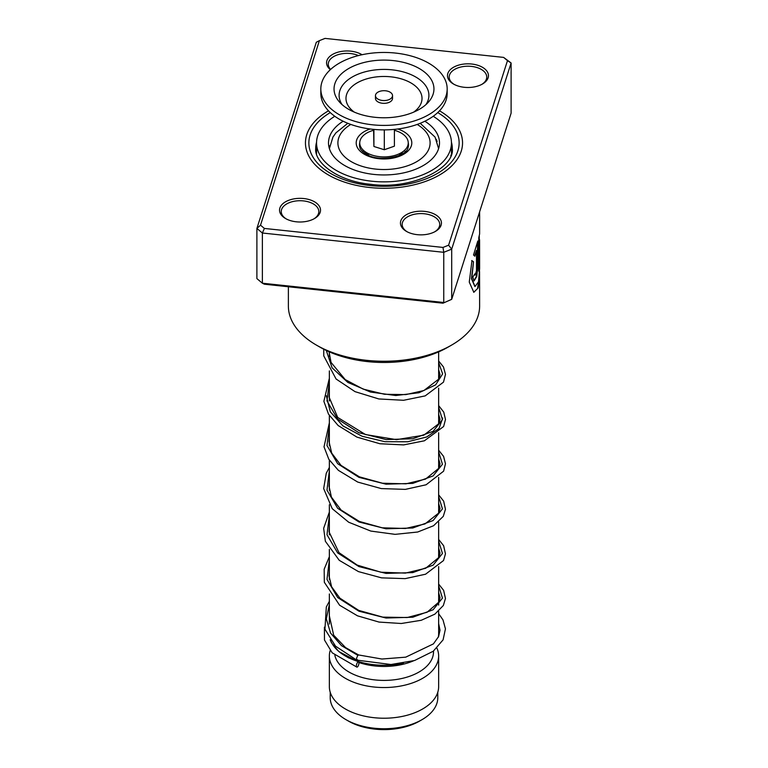 <?xml version="1.0" encoding="UTF-8"?>
<svg xmlns="http://www.w3.org/2000/svg" width="768" height="768" viewBox="0 0 768 768"><rect width="100%" height="100%" fill="white"/><g stroke="black" fill="none" stroke-linecap="round" stroke-linejoin="round"><path stroke-width="1.15" d="M437.789 692.227L437.789 697.69A53.789 31.056 180 0 1 422.035 719.645L419.501 721.114A50.208 28.982 180 0 1 348.499 721.114L345.965 719.645A53.789 31.056 180 0 1 330.211 697.69L330.211 692.227M422.035 719.645A53.789 31.056 180 0 1 345.965 719.645L348.499 721.114M366.086 154.109A17.933 10.349 180 0 1 366.067 153.619L366.067 152.813M362.89 151.814A21.341 12.326 180 0 1 363.427 150.326M438.643 611.232L438.643 633.686A54.643 31.546 180 0 1 438.307 637.2M403.459 663.168A54.643 31.546 180 0 1 345.36 655.997L345.36 655.997A54.643 31.546 180 0 1 330.614 640.416M413.549 660.816A49.517 28.589 180 0 1 358.867 662.506M348.864 658.022L345.36 655.997L348.864 658.022M433.517 651.034L433.517 651.821A49.517 28.589 180 0 1 402.95 678.23A49.517 28.589 180 0 1 348.979 672.029A49.517 28.589 180 0 1 334.858 655.334M436.906 648.115A54.643 31.546 180 0 1 438.643 655.997A54.643 31.546 180 0 1 404.909 685.142A54.643 31.546 180 0 1 345.36 678.307A54.643 31.546 180 0 1 329.357 655.997A54.643 31.546 180 0 1 330.173 650.563M438.643 655.997L438.643 686.669A54.643 31.546 180 0 1 404.909 715.824A54.643 31.546 180 0 1 345.36 708.979A54.643 31.546 180 0 1 329.357 686.669L329.357 655.997M404.573 150.326A21.341 12.326 180 0 1 405.11 151.814M401.933 152.813L401.933 153.619A17.933 10.349 180 0 1 401.914 154.109M376.723 98.208A8.534 4.925 0 0 0 386.314 100.378A8.534 4.925 0 0 0 392.534 95.626A8.534 4.925 0 0 0 391.277 93.053A8.534 4.925 0 0 0 381.686 90.883A8.534 4.925 0 0 0 375.466 95.626A8.534 4.925 0 0 0 376.723 98.208M375.466 95.626L375.466 98.419A8.534 4.925 0 0 0 376.723 100.992A8.534 4.925 0 0 0 386.314 103.162A8.534 4.925 0 0 0 392.534 98.419L392.534 95.626M320.822 88.934L320.822 93.398A63.178 36.48 0 0 0 330.134 112.454A63.178 36.48 0 0 0 401.155 128.506A63.178 36.48 0 0 0 447.178 93.398L447.178 88.934A63.178 36.48 0 0 0 437.866 69.878A63.178 36.48 0 0 0 366.845 53.827A63.178 36.48 0 0 0 320.822 88.934A63.178 36.48 0 0 0 330.134 108A63.178 36.48 0 0 0 401.155 124.042A63.178 36.48 0 0 0 447.178 88.934M426.586 73.872A49.949 28.838 0 0 0 359.587 63.773A49.949 28.838 0 0 0 339.494 102.038A49.949 28.838 0 0 0 341.414 104.006A49.949 28.838 0 0 0 385.958 117.754A49.949 28.838 0 0 0 428.506 102.038A49.949 28.838 0 0 0 426.586 73.872M373.603 129.379L373.91 146.486L384.307 149.741L394.397 146.17L394.397 129.379M384.307 149.741L384.307 129.878M373.91 146.486L373.91 129.408M394.397 130.262A24.25 13.997 180 0 1 408.24 142.55A24.25 13.997 180 0 1 404.659 150.24A24.25 13.997 180 0 1 363.341 150.24A24.25 13.997 180 0 1 359.76 143.28A24.25 13.997 180 0 1 373.603 130.262M404.659 150.24L399.283 155.299A17.933 10.349 180 0 1 399.034 155.52M368.966 155.52A17.933 10.349 180 0 1 368.717 155.299L363.341 150.24M436.253 139.344L437.126 141.456M451.392 154.253L450.778 155.942M328.858 146.515L329.299 145.814L329.53 147.014M343.152 121.229A55.498 32.045 0 0 0 328.502 142.915A55.498 32.045 0 0 0 344.755 165.571A55.498 32.045 0 0 0 405.235 172.512A55.498 32.045 0 0 0 439.498 142.915A55.498 32.045 0 0 0 424.848 121.229M334.79 116.275A67.45 38.938 0 0 0 316.55 142.915A67.45 38.938 0 0 0 336.307 170.448A67.45 38.938 0 0 0 409.814 178.896A67.45 38.938 0 0 0 451.45 142.915A67.45 38.938 0 0 0 433.21 116.275M464.256 87.293A20.486 11.827 180 0 1 453.475 84.019A20.486 11.827 180 0 1 449.827 70.157A20.486 11.827 180 0 1 471.677 64.022A20.486 11.827 180 0 1 487.536 72.144A20.486 11.827 180 0 1 482.458 84.019A20.486 11.827 180 0 1 464.256 87.293M481.824 84.374A18.787 10.848 0 0 0 486.749 77.05A18.787 10.848 0 0 0 471.37 66.384A18.787 10.848 0 0 0 449.184 77.05A18.787 10.848 0 0 0 454.109 84.374M417.235 234.662A20.486 11.827 180 0 1 406.454 231.398A20.486 11.827 180 0 1 402.806 217.526A20.486 11.827 180 0 1 424.656 211.392A20.486 11.827 180 0 1 440.506 219.514A20.486 11.827 180 0 1 435.437 231.398A20.486 11.827 180 0 1 417.235 234.662M434.803 231.744A18.787 10.848 0 0 0 439.728 224.429A18.787 10.848 0 0 0 424.349 213.763A18.787 10.848 0 0 0 402.163 224.429A18.787 10.848 0 0 0 407.088 231.744M296.323 221.808A20.486 11.827 180 0 1 285.542 218.534A20.486 11.827 180 0 1 281.894 204.662A20.486 11.827 180 0 1 303.744 198.538A20.486 11.827 180 0 1 319.594 206.659A20.486 11.827 180 0 1 314.525 218.534A20.486 11.827 180 0 1 296.323 221.808M313.891 218.88A18.787 10.848 0 0 0 318.816 211.565A18.787 10.848 0 0 0 303.437 200.899A18.787 10.848 0 0 0 281.251 211.565A18.787 10.848 0 0 0 286.176 218.88M330.365 69.658A20.486 11.827 180 0 1 329.77 56.438A20.486 11.827 180 0 1 350.765 51.158A20.486 11.827 180 0 1 362.045 54.73M358.454 55.574A18.787 10.848 0 0 0 350.458 53.53A18.787 10.848 0 0 0 328.272 64.195A18.787 10.848 0 0 0 330.614 69.427M451.622 345.082L447.994 347.174A90.499 52.253 180 0 1 367.603 361.613A90.499 52.253 180 0 1 320.006 347.174L316.378 345.082A95.626 55.21 0 0 0 366.672 360.336A95.626 55.21 0 0 0 451.622 345.082A95.626 55.21 0 0 0 479.626 306.038L479.587 271.584M369.773 187.517A78.547 45.35 180 0 1 305.453 142.915A78.547 45.35 180 0 1 328.493 110.822A78.547 45.35 180 0 0 305.453 142.915A78.547 45.35 180 0 0 369.773 187.517A78.547 45.35 180 0 0 462.547 142.915A78.547 45.35 180 0 1 369.773 187.517M479.626 211.824L479.626 233.894L478.771 237.658L478.771 271.171A95.626 55.21 0 0 0 479.376 267.792L479.597 239.731L479.626 268.502L478.502 281.818L475.027 286.541L471.763 278.736L473.53 261.811L471.974 260.64L469.258 282.086L473.837 292.31L478.128 287.933L479.626 274.512M476.486 250.406L476.486 270.634L475.181 275.165L474.816 273.888A95.626 55.21 0 0 1 472.81 277.075L474.058 280.934L476.736 276.518L477.811 267.322L477.811 241.008L473.52 255.005L474.902 256.147L476.486 250.406L474.586 256.09M260.515 225.187L256.896 228.422L256.896 278.611L262.378 283.21L443.75 302.496L443.75 252.307L262.378 233.011L256.896 228.422L316.301 42.269L319.402 40.637L260.515 225.187L264.384 228.432L442.973 247.43L448.598 245.194L507.485 60.643L503.616 57.398L325.027 38.4L319.402 40.637M442.973 303.197L451.699 299.328L442.973 303.197L264.384 284.208L262.378 283.21L262.378 233.011L264.384 228.432M503.616 57.398L511.104 62.986L451.699 249.139L443.75 252.307L442.973 247.43M448.598 245.194L451.699 249.139L451.699 299.328L511.104 113.174L511.104 62.986L507.485 60.643M439.507 110.822A78.547 45.35 180 0 1 462.547 142.915A78.547 45.35 180 0 0 439.507 110.822M288.374 286.752L288.374 306.038A95.626 55.21 0 0 0 316.378 345.082M475.037 275.059L474.528 274.397M473.894 280.886L476.467 276.202L477.475 267.283L477.475 242.131M473.683 292.272L477.552 288.586L479.242 277.459M478.771 269.51A95.28 55.008 0 0 0 479.04 267.782L479.376 267.792M479.04 267.782L479.376 240.365M479.04 240.346L479.597 239.731M474.874 286.502L471.446 278.669L473.53 261.811M473.213 261.744L471.658 260.563M357.456 659.702C356.093 659.914 356.237 658.474 357.869 655.363L358.666 654.989M357.658 666.739A2.736 1.027 106.7 0 0 358.848 663.946A2.736 1.027 106.7 0 0 358.474 661.891A2.736 1.027 106.7 0 0 357.658 662.275A2.736 1.027 106.7 0 0 356.477 665.059A2.736 1.027 106.7 0 0 356.851 667.114A2.736 1.027 106.7 0 0 357.658 666.739M438.643 613.642L442.982 619.882L445.45 628.838L443.088 639.85L433.248 651.245L414.586 660.499L390.989 664.512L356.717 660.106L335.549 646.176L324.941 629.203L326.323 606.941L329.357 601.315M442.694 418.061L439.027 428.448L426.691 436.963L407.654 441.782L384.922 441.696L362.141 436.262L342.912 425.894L330.298 411.782L326.314 395.722L330.298 411.782L342.912 425.894L362.141 436.262L384.922 441.696L407.654 441.782L426.691 436.963L439.027 428.448L442.694 418.061M408.25 142.819A24.518 14.15 180 0 1 407.971 147.878C406.33 156.96 378.586 162.566 366.058 154.09C362.141 151.392 360.134 149.318 360.029 147.878A24.518 14.15 180 0 1 359.75 142.819M397.814 128.995A27.792 16.042 180 0 1 403.651 131.568A27.792 16.042 180 0 1 403.651 154.262A27.792 16.042 180 0 1 364.349 154.262A27.792 16.042 180 0 1 370.186 128.995M350.813 124.435A46.109 26.621 0 0 0 351.398 161.731A46.109 26.621 0 0 0 416.304 161.904A46.109 26.621 0 0 0 417.187 124.435M425.962 104.573A44.909 25.93 0 0 0 422.294 81.792A44.909 25.93 0 0 0 364.186 72.077A44.909 25.93 0 0 0 342.038 104.573M413.674 112.138A38.016 21.946 0 0 0 416.41 86.947A38.016 21.946 0 0 0 364.138 79.699A38.016 21.946 0 0 0 351.59 109.882A38.016 21.946 0 0 0 354.326 112.138M316.56 142.243A68.304 39.437 0 0 0 315.696 148.493C314.304 163.018 338.266 181.43 371.107 184.358C412.963 190.061 455.069 167.539 452.304 148.493A68.304 39.437 0 0 0 451.44 142.243M437.731 112.589A75.13 43.382 180 0 1 450.317 163.306A75.13 43.382 180 0 1 370.387 185.578A75.13 43.382 180 0 1 312.384 156.038A75.13 43.382 180 0 1 330.269 112.589M357.869 655.363L341.491 645.648L330.547 633.053L326.323 618.893L329.357 604.618M438.643 585.667L442.445 598.109L433.114 609.763L412.781 617.222L386.035 618.029L358.954 611.203L337.661 597.542L326.986 579.36L329.357 560.006M438.643 541.056L442.445 553.498L433.114 565.152L412.771 572.611L386.035 573.408L358.954 566.592L337.661 552.931L326.995 534.749L329.357 515.395M438.643 496.435L442.445 508.877L433.114 520.531L412.771 527.99L386.035 528.797L358.944 521.971L337.661 508.31L326.986 490.128L329.357 470.774M438.643 451.824L442.445 464.266L433.114 475.92L412.771 483.379L386.035 484.176L358.954 477.36L337.661 463.699L326.986 445.517L329.357 426.163M438.643 407.203L442.445 419.645L433.114 431.299L412.771 438.758L386.035 439.565L358.944 432.739L337.661 419.078L326.986 400.896L329.357 381.542M438.643 362.592L442.637 373.91L435.648 384.854L418.982 392.746L395.789 395.52L370.474 392.045L347.808 382.406L332.093 367.824L326.294 350.477M438.614 148.618L435.072 137.098L420.202 123.293M438.643 351.878L438.643 379.613M438.643 388.157L438.643 424.234M438.643 432.768L438.643 468.845M438.643 477.389L438.643 513.466M438.643 522L438.643 558.077M438.643 566.621L438.643 605.107M329.357 351.878L329.357 356.39M329.357 370.896L329.357 400.992M329.357 415.517L329.357 445.622M329.357 460.128L329.357 490.234M329.357 504.749L329.357 534.845M329.357 549.37L329.357 579.475M329.357 593.981L329.357 624.067M347.798 123.293L335.904 132.864L332.938 137.078L329.386 148.618M451.45 142.915L451.45 154.061M316.55 142.915L316.55 154.061M316.55 147.61A6.826 6.826 0 0 0 316.55 152.573M329.424 148.042A6.826 6.826 0 0 0 328.925 146.851M479.28 239.731L479.28 235.661M358.637 654.97L345.514 647.558L333.677 635.203L329.357 615.83M438.643 592.598L440.016 597.629L439.027 601.93L427.094 612.25L407.213 617.539L382.771 617.126L358.733 610.397L339.888 598.166L331.622 586.81L329.03 575.875L329.357 571.219M438.643 547.987L440.016 553.027L439.027 557.318L425.693 568.262L405.379 573.11L380.928 572.227L357.245 565.114L338.995 552.653L329.05 531.84L329.357 526.589M438.643 503.366L440.016 508.291L438.97 512.832L425.011 523.93L405.504 528.49L382.205 527.808L359.366 521.443L341.098 510.067L331.421 497.136L329.03 486.221L329.357 481.987M438.643 458.755L440.016 463.814L439.018 468.115L425.549 479.088L406.003 483.821L382.493 483.235L359.395 476.842L340.973 465.331L331.69 453.101L329.021 441.523L329.357 437.366M438.643 414.134L440.016 419.232L438.998 423.523L423.792 435.187L396.49 439.661L365.482 434.544L337.718 417.446L329.03 396.96L329.357 392.746M438.643 369.523L440.016 374.592L439.008 378.902L423.917 390.518L405.84 394.608L384.518 394.272L363.216 389.126L345.197 379.574L331.066 362.438L329.03 351.734M358.608 654.96L381.926 659.03L405.734 657.158L433.421 643.882L438.586 636.586L440.016 630.288L438.643 623.51M330.134 639.744L331.517 642.845L338.851 651.562L358.474 661.891M324.403 627.187L324.48 640.013L332.198 652.819L356.851 667.114M438.643 584.064L443.626 590.333L445.459 598.435L443.338 605.51L434.861 614.15L421.238 620.285L401.261 623.501L379.018 622.07L357.514 615.83L339.61 605.232L324.326 582.25L324.173 569.203L329.357 556.694M438.643 539.443L443.645 545.741L445.459 553.834L443.539 560.515L425.587 574.205L405.158 578.63L381.581 577.862L358.445 571.603L339.264 560.333L325.373 541.286L323.654 528.317L329.357 512.083M438.643 494.832L443.664 501.168L445.459 509.27L443.29 516.346L433.555 525.744L417.696 532.013L395.098 534.355L370.819 531.072L348.71 522.24L332.237 508.685L323.664 488.602L326.266 473.242L329.357 467.462M438.643 450.211L443.587 456.394L445.478 463.786L443.597 471.178L426.115 484.771L405.36 489.379L381.274 488.582L357.715 482.064L338.39 470.352L328.829 459.302L324.019 446.822L329.357 422.851M438.643 405.6L443.76 412.128L445.478 419.491L443.626 426.509L424.387 440.803L403.632 444.902L379.949 443.76L356.966 437.126L338.17 425.549L328.512 414.154L323.875 401.309L329.357 378.23M438.643 360.979L443.472 366.96L445.478 374.371L443.491 382.138L425.174 395.894L403.603 400.282L378.826 398.957L355.008 391.642L336.077 378.998L323.779 355.92L323.712 349.19"/></g></svg>
